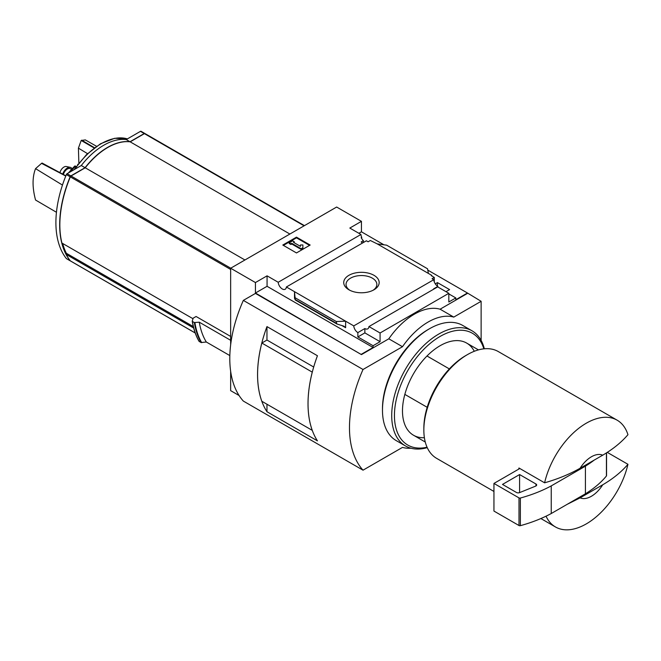 <?xml version="1.0" encoding="UTF-8"?>
<svg xmlns="http://www.w3.org/2000/svg" width="661" height="661" viewBox="0 0 661 661"><rect width="100%" height="100%" fill="white"/><g stroke="black" fill="none" stroke-linecap="round" stroke-linejoin="round"><path stroke-width="0.99" d="M362.641 242.951A5.8 3.355 60 0 1 361.187 241.951L363.41 240.67A5.8 3.355 60 0 1 361.187 237.588L361.699 237.291L361.699 238.563M363.41 240.67L363.41 242.504M361.699 237.291A5.8 3.355 60 0 1 360.947 234.481L349.818 228.062L361.443 221.344L336.656 207.033L230.648 268.234L255.443 282.553L267.069 275.835L278.198 282.264A5.8 3.355 -120 0 0 280.875 287.865A5.8 3.355 -120 0 0 285.188 289.254A5.8 3.355 -120 0 0 286.37 286.981L366.392 240.786L368.111 241.786L370.334 240.497L377.257 243.901L386.627 245.165L427.56 268.796L428.386 273.423L377.257 243.901M435.285 283.842L437.442 282.602L437.442 286.13M437.442 282.602L449.587 289.609L445.993 291.683M434.285 281.883L434.285 277.413L431.286 275.687L431.807 275.389L431.807 275.984M434.285 277.413L432.063 278.702L433.781 279.694A5.8 3.355 60 0 0 437.871 286.403L437.871 286.99M431.807 275.389L428.386 273.423M448.819 293.905L455.826 297.946L455.826 299.722L467.451 293.013L481.125 301.309L453.777 317.098A60.448 34.901 120 0 0 402.483 346.711L363.021 369.491A108.809 62.82 120 0 0 363.021 470.178L402.483 447.398A60.448 34.901 120 0 0 410.977 448.216M373.977 289.782A17.723 10.229 180 0 1 348.917 289.782A17.723 10.229 180 0 1 348.917 275.315A17.723 10.229 180 0 1 373.977 275.315A17.723 10.229 180 0 1 373.977 289.782L373.977 289.782M286.37 286.981L353.767 325.89L433.781 279.694M361.443 221.344L361.443 231.813L383.95 244.81M427.799 270.118L467.451 293.013M361.443 231.813L358.882 233.292M433.938 289.047A5.8 3.355 60 0 1 433.599 288.865L437.871 286.403M353.767 325.89A5.8 3.355 -120 0 0 357.857 332.599L364.864 328.55A5.8 3.355 -120 0 0 367.764 328.839A5.8 3.355 -120 0 0 368.954 326.567L437.689 286.882L448.819 293.31L448.819 301.994L455.826 297.946M278.198 282.264L360.947 234.481M449.356 368.912L426.998 356.006M144.916 133.539A1.206 0.694 120 0 0 144.833 133.481A1.206 0.694 120 0 0 144.23 133.539L130.019 141.743L126.243 139.562A60.936 35.182 120 0 0 81.295 165.514L67.083 173.719A1.206 0.694 120 0 0 66.364 174.595A96.721 55.838 120 0 0 66.364 258.567A1.206 0.694 120 0 0 66.48 258.666A1.206 0.694 120 0 0 66.629 258.724M144.685 133.431L141.173 131.399A1.206 0.694 120 0 0 141.057 131.299A1.206 0.694 120 0 0 140.454 131.357L126.243 139.562M130.019 141.743A60.936 35.182 120 0 0 85.071 167.696L81.295 165.514M85.071 167.696L70.867 175.9A1.206 0.694 120 0 0 70.14 176.776A96.721 55.838 120 0 0 70.14 260.748A1.206 0.694 120 0 0 70.256 260.847A1.206 0.694 120 0 0 70.347 260.888M145.007 133.58L304.448 225.632L145.123 133.679A1.206 0.694 120 0 0 145.007 133.58A1.206 0.694 120 0 0 144.404 133.638L130.192 141.842A60.936 35.182 120 0 0 85.244 167.795L71.033 175.991A1.206 0.694 120 0 0 70.314 176.875A96.721 55.838 120 0 0 61.927 243.05L193.004 318.726M230.648 336.441L196.086 316.487L193.186 318.156L192.244 321.114M67.034 253.725L66.546 254.006A95.754 55.284 120 0 0 66.629 254.155M62.679 243.479A96.721 55.838 120 0 0 66.348 253.27A0.727 0.421 120 0 0 66.604 253.419M230.648 268.234L230.648 344.86M230.648 371.275L230.648 390.643L239.084 395.509M229.838 355.585L206.315 342.01L201.101 342.538A104.455 60.308 -60 0 1 194.351 322.551L192.417 321.436A104.455 60.308 -60 0 0 199.168 341.423L199.011 341.093M194.351 322.551L199.275 322.188L230.648 340.299M201.101 342.538L199.168 341.423M580.102 497.857L602.716 484.794A24.176 13.964 -60 0 1 580.102 497.857L567.171 504.335M602.716 484.794C613.028 478.754 621.439 471.929 627.95 464.303A61.655 35.595 -60 0 1 586.282 523.9A61.655 35.595 -60 0 1 555.455 526.957A61.655 35.595 -60 0 1 546.044 516.183M481.125 340.432L481.125 301.309M255.443 282.553L255.443 293.013L361.443 354.61L255.443 293.41L243.339 300.391L363.021 369.491M368.954 326.567L380.083 332.995L448.819 293.31M361.443 354.213L373.077 347.504L373.077 345.728L380.083 341.679L380.083 332.995M467.451 293.41L440.094 309.199A60.448 34.901 -60 0 0 388.8 338.812L361.443 354.61M373.077 345.728L357.857 336.936L357.857 332.599M336.813 323.948L336.259 321.51L345.629 321.196L345.629 327.707L343.951 326.204L336.813 323.948L295.277 299.97L294.509 291.683L294.509 298.194L295.277 299.97M267.069 275.835L267.069 286.304L255.443 293.013M373.077 347.504L267.069 286.304M336.259 321.51L295.327 297.88M296.475 237.142L310.149 245.041L296.475 252.94L282.801 245.041L296.475 237.142L296.475 237.836L283.395 245.388M440.094 309.199L453.777 317.098M388.8 338.812L402.483 346.711M243.339 300.391A108.809 62.82 120 0 0 243.339 401.078L363.021 470.178M266.961 340.06L266.961 326.6L317.437 355.742A108.809 62.82 120 0 0 317.437 440.862L266.961 411.72L266.961 404.235M266.961 326.6A108.809 62.82 120 0 0 266.961 411.72M313.694 367.02L266.986 340.051L261.83 343.026A108.809 62.82 120 0 0 261.83 401.268L312.281 430.377A108.809 62.82 120 0 1 312.265 372.143L261.83 343.026M309.555 245.388L296.475 237.836M291.774 243.314L290.923 243.802L289.212 242.818L292.625 240.844L294.335 241.827L293.484 242.323L300.466 246.355L300.466 244.958L302.887 244.958L302.887 248.445L301.176 249.428L301.176 248.743L291.774 243.314L291.774 244L301.176 249.428M302.887 247.751L301.176 248.743M290.923 243.802L290.923 244.496L291.774 244M289.212 242.818L289.212 243.512L290.923 244.496M294.335 241.827L294.079 242.67M300.466 245.652L300.466 246.355M364.864 328.55L364.864 332.896L357.857 336.936M380.083 341.679L364.864 332.896M580.102 468.244A24.176 13.964 -60 0 1 602.716 455.181L580.102 468.244C569.683 474.168 557.851 479.027 544.606 482.811A61.655 35.595 -60 0 1 617.11 420.165A61.655 35.595 -60 0 1 627.95 434.69C621.439 442.308 613.028 449.141 602.716 455.181M493.949 491.453L436.624 458.354A61.655 35.595 -60 0 1 423.85 430.121A61.655 35.595 -60 0 1 467.451 354.61A61.655 35.595 -60 0 1 498.278 351.553L617.11 420.165M544.606 482.811L518.959 468.005A61.655 35.595 120 0 0 518.711 469.136L493.949 483.431L493.949 511.069L519.001 525.528A1.206 0.694 0 0 0 520.372 525.669A120.897 69.802 0 0 0 551.233 513.539L585.423 493.792A120.897 69.802 0 0 0 606.434 475.978A1.206 0.694 0 0 0 606.55 475.68A1.206 0.694 0 0 0 606.434 475.383M627.95 464.303L607.244 452.355M423.85 430.121L423.85 428.154A59.242 34.198 -60 0 1 465.741 355.593L467.451 354.61M427.188 407.3L404.838 394.394M519.819 468.492L518.711 469.136M493.949 483.431L519.001 497.89A1.206 0.694 0 0 0 520.372 498.03A120.897 69.802 0 0 0 551.233 485.901L551.233 513.539M551.233 485.901L585.423 466.154L585.423 493.792M519.596 474.548L502.5 484.414L516.456 492.47A2.421 1.396 0 0 0 519.554 492.627L535.641 486.124A2.421 1.396 0 0 0 536.674 484.984A2.421 1.396 0 0 0 535.964 483.992L519.596 474.548L519.596 492.61M585.423 466.154A120.897 69.802 0 0 0 594.156 460.13M349.793 290.253A15.41 8.899 180 0 1 346.042 284.635A15.41 8.899 180 0 1 361.443 275.546A15.41 8.899 180 0 1 376.853 284.635A15.41 8.899 180 0 1 373.101 290.253M206.315 342.01A100.588 58.077 -60 0 1 199.275 322.188M289.882 234.035L130.192 141.842M244.934 259.988L85.244 167.795M66.546 254.006L66.166 254.419A96.721 55.838 120 0 0 70.314 260.847A1.206 0.694 120 0 0 70.43 260.946A1.206 0.694 120 0 0 70.578 261.004M193.673 328.038L66.166 254.419M96.539 146.288L85.327 139.909L81.187 140.487L78.411 148.155L78.866 163.102M81.724 140.173L94.498 147.742M81.187 140.487L94.176 147.99M78.411 148.155L87.516 153.633M65.769 176.041L41.56 163.358L35.545 168.646C32.24 177.131 32.24 187.584 35.545 200.019L56.449 212.272M41.56 163.358L42.097 163.052L65.86 175.826M35.545 168.646L62.465 185.063M76.279 166.506L75.841 166.258A2.421 1.19 53.5 0 0 74.643 166.134L68.397 172.959M78.023 164.184A2.421 1.578 -112.5 0 0 77.618 164.713M63.382 174.496A6.048 3.487 -60 0 1 70.388 168.729L71.248 169.224M62.688 174.124A7.321 4.222 -60 0 1 70.281 167.349A7.321 4.222 -60 0 1 71.925 168.505M59.928 172.637A6.048 3.487 -60 0 1 66.356 166.522L70.281 167.349M427.246 447.646A66.497 38.388 -60 0 1 405.482 445.952L396.245 440.623A66.497 38.388 -60 0 1 382.479 410.184L382.479 408.605A64.563 37.272 -60 0 1 428.13 329.533L429.493 328.748A66.497 38.388 -60 0 1 462.741 325.452L471.971 330.781A66.497 38.388 -60 0 1 484.323 348.793M382.479 410.184A66.497 38.388 -60 0 1 429.493 328.748M405.482 445.952A66.497 38.388 -60 0 1 405.482 369.177A66.497 38.388 -60 0 1 471.971 330.781M427.047 447.208A64.563 37.272 -60 0 1 407.812 370.524A64.563 37.272 -60 0 1 483.844 348.843M424.387 437.698A53.194 30.712 -60 0 1 402.483 410.878A53.194 30.712 -60 0 1 440.094 345.728A53.194 30.712 -60 0 1 474.276 351.288M144.23 133.539L140.454 131.357M70.867 175.9L67.083 173.719M70.14 176.776L66.364 174.595M70.14 260.748L66.364 258.567M230.648 269.448L70.314 176.875M345.629 327.707L341.977 325.6M336.259 323.229L295.327 299.59M606.434 452.876L606.434 475.978M519.001 497.89L519.001 525.528M520.372 498.03L520.372 525.669M535.964 483.992L535.964 485.967M201.671 342.629A104.19 60.151 -60 0 1 194.904 322.651M197.366 337.986A104.19 60.151 -60 0 1 192.277 321.304M304.093 225.831L144.404 133.638M230.722 268.192L71.033 175.991M195.193 332.946L70.314 260.847M74.858 169.224A60.886 35.149 -60 0 1 127.383 138.901M193.309 326.567L66.348 253.27M70.438 171.777A18.136 10.469 -60 0 1 75.841 166.258M478.457 349.884L466.691 343.092M144.833 133.481L141.057 131.299M70.256 260.847L66.48 258.666M555.455 526.957L540.872 518.538M425.263 442.019L413.497 435.227M606.55 452.802L606.55 475.68M199.027 341.299C195.739 335.573 193.475 328.881 192.244 321.221M195.21 332.995L70.43 260.946M74.049 169.695L86.492 154.624L100.522 143.759L114.65 138.298L127.399 138.893M193.318 326.633L66.455 253.386"/></g></svg>
